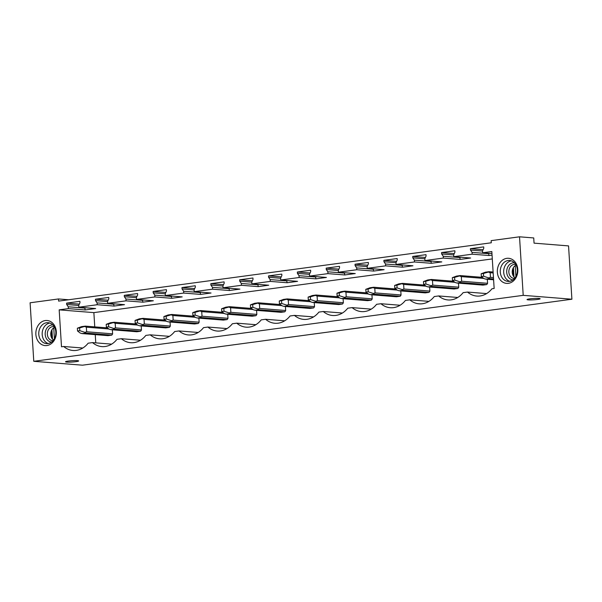 <?xml version="1.0" encoding="UTF-8"?>
<svg xmlns="http://www.w3.org/2000/svg" width="602" height="602" viewBox="0 0 602 602"><rect width="100%" height="100%" fill="white"/><g stroke="black" fill="none" stroke-linecap="round" stroke-linejoin="round"><path stroke-width="0.9" d="M523.213 295.341L571.9 299.217L568.544 245.902L534.057 243.148L533.726 237.94L519.526 236.812L523.213 295.341L33.78 361.305L82.474 365.188L571.9 299.217M77.432 360.643A6.569 0.662 -3.6 0 1 78.651 360.952A6.569 0.662 -3.6 0 1 74.114 361.87A6.569 0.662 -3.6 0 1 66.754 362.088A6.569 0.662 -3.6 0 1 65.535 361.779A6.569 0.662 -3.6 0 1 70.073 360.861A6.569 0.662 -3.6 0 1 77.432 360.643M538.925 298.442A6.569 0.662 -3.6 0 1 540.144 298.75A6.569 0.662 -3.6 0 1 535.607 299.668A6.569 0.662 -3.6 0 1 528.247 299.879A6.569 0.662 -3.6 0 1 527.028 299.578A6.569 0.662 -3.6 0 1 531.566 298.652A6.569 0.662 -3.6 0 1 538.925 298.442M33.78 361.305L30.1 302.783L58.492 298.953L58.627 301.105L491.277 242.787L491.142 240.634L519.526 236.812M467.498 292.068L463.111 292.655A23.072 18.76 -85.4 0 1 447.956 299.947A23.072 18.76 -85.4 0 1 438.655 295.951L434.268 296.545A23.072 18.76 -85.4 0 1 419.112 303.837A23.072 18.76 -85.4 0 1 409.811 299.841L405.424 300.428A23.072 18.76 -85.4 0 1 390.269 307.727A23.072 18.76 -85.4 0 1 380.968 303.732L376.581 304.319A23.072 18.76 -85.4 0 1 361.426 311.61A23.072 18.76 -85.4 0 1 352.125 307.614L347.738 308.209A23.072 18.76 -85.4 0 1 332.582 315.501A23.072 18.76 -85.4 0 1 323.282 311.505L318.894 312.092A23.072 18.76 -85.4 0 1 303.739 319.391A23.072 18.76 -85.4 0 1 294.438 315.388L290.051 315.982A23.072 18.76 -85.4 0 1 274.896 323.274A23.072 18.76 -85.4 0 1 265.595 319.278L261.208 319.873A23.072 18.76 -85.4 0 1 246.052 327.164A23.072 18.76 -85.4 0 1 236.752 323.169L232.364 323.756A23.072 18.76 -85.4 0 1 217.209 331.047A23.072 18.76 -85.4 0 1 207.908 327.052L203.521 327.646A23.072 18.76 -85.4 0 1 188.366 334.938A23.072 18.76 -85.4 0 1 179.065 330.942L174.678 331.536A23.072 18.76 -85.4 0 1 159.522 338.828A23.072 18.76 -85.4 0 1 150.222 334.832L145.834 335.419A23.072 18.76 -85.4 0 1 130.679 342.711A23.072 18.76 -85.4 0 1 121.378 338.715L116.991 339.31A23.072 18.76 -85.4 0 1 101.836 346.601A23.072 18.76 -85.4 0 1 92.535 342.606L88.148 343.193A23.072 18.76 -85.4 0 1 72.992 350.492A23.072 18.76 -85.4 0 1 63.692 346.496L61.502 346.79L59.177 309.857L68.372 308.615L68.259 306.787L66.679 304.499L66.596 303.115L79.878 301.324L79.968 302.708L78.704 305.38L78.817 307.208L97.215 304.725L97.103 302.904L95.522 300.616L95.44 299.224L108.721 297.433L108.811 298.825L107.547 301.489L107.66 303.318L126.059 300.842L125.946 299.013L124.366 296.726L124.283 295.334L137.565 293.543L137.655 294.935L136.391 297.606L136.504 299.427L145.707 298.193L154.902 296.952L154.789 295.123L153.209 292.835L153.126 291.451L166.408 289.66L166.498 291.044L165.234 293.716L165.347 295.544L183.745 293.061L183.633 291.24L182.052 288.952L181.97 287.56L195.251 285.769L195.341 287.162L194.077 289.825L194.19 291.654L212.589 289.178L212.476 287.35L210.896 285.062L210.813 283.67L224.094 281.879L224.185 283.271L222.921 285.942L223.033 287.764L232.237 286.529L241.432 285.288L241.319 283.459L239.739 281.172L239.656 279.787L252.938 277.996L253.028 279.381L251.764 282.052L251.877 283.881L270.275 281.397L270.163 279.576L268.582 277.289L268.5 275.897L281.781 274.106L281.871 275.498L280.607 278.169L280.72 279.99L299.119 277.514L299.006 275.686L297.426 273.398L297.343 272.014L310.624 270.223L310.715 271.607L309.451 274.279L309.563 276.1L327.962 273.624L327.849 271.795L326.269 269.508L326.186 268.123L339.468 266.332L339.558 267.717L338.294 270.388L338.407 272.217L356.805 269.734L356.693 267.913L355.112 265.625L355.029 264.233L368.311 262.442L368.401 263.834L367.137 266.505L367.25 268.326L385.649 265.851L385.536 264.022L383.956 261.735L383.873 260.35L397.154 258.559L397.245 259.944L395.981 262.615L396.093 264.444L414.492 261.96L414.379 260.132L412.799 257.844L412.716 256.46L425.998 254.669L426.088 256.053L424.824 258.725L424.937 260.553L443.335 258.07L443.222 256.249L441.642 253.961L441.559 252.569L454.841 250.778L454.931 252.17L453.667 254.842L453.78 256.663L462.983 255.429L472.179 254.187L472.066 252.358L470.486 250.071L470.403 248.686L483.684 246.895L483.775 248.28L482.511 250.951L482.623 252.78L491.826 251.538L494.152 288.471L491.954 288.764A23.072 18.76 -85.4 0 1 476.799 296.064A23.072 18.76 -85.4 0 1 467.498 292.068L486.619 293.588M498.99 278.041A12.589 10.234 -85.4 0 0 513.175 281.142A12.589 10.234 -85.4 0 0 516.177 263.638A12.589 10.234 -85.4 0 0 501.993 260.531A12.589 10.234 -85.4 0 0 498.99 278.041M36.745 328.263A12.589 10.234 -85.4 0 0 41.877 344.668A12.589 10.234 -85.4 0 0 55.437 337.827A12.589 10.234 -85.4 0 0 50.297 321.415A12.589 10.234 -85.4 0 0 36.745 328.263M58.492 298.953L68.605 299.758M483.06 249.695L470.403 248.686M441.559 252.569L454.269 253.577M425.373 257.468L412.716 256.46M396.53 261.358L383.873 260.35M355.029 264.233L367.739 265.234M338.843 269.132L326.186 268.123M297.343 272.014L310.053 273.015M268.5 275.897L281.209 276.897M252.313 280.795L239.656 279.787M223.47 284.686L210.813 283.67M181.97 287.56L194.679 288.561M153.126 291.451L165.836 292.452M136.94 296.35L124.283 295.334M95.44 299.224L108.149 300.225M79.253 304.123L66.596 303.115M77.538 330.987L79.81 330.679L79.63 327.902L77.365 328.21L77.538 330.987L80.156 333.019L81.992 333.576L85.755 333.064L111.724 335.141A4.199 3.409 -85.4 0 0 112.612 333.839L112.356 329.806M111.724 335.141L107.961 335.645L81.992 333.576M59.177 309.857L93.867 312.619L492.286 258.92M93.867 312.619L94.762 326.878M95.251 334.629L95.771 342.862M400.789 290.932L401.045 294.965A4.199 3.409 -85.4 0 1 400.157 296.259L396.394 296.771L370.426 294.694L374.188 294.19L373.406 293.49L375.076 292.896L374.783 288.29L397.2 290.074M170.042 322.032L170.298 326.066A4.199 3.409 -85.4 0 1 169.41 327.36L165.648 327.872L139.679 325.802L143.442 325.291L142.659 324.591L144.329 323.996L144.036 319.391L166.453 321.175M198.886 318.142L199.142 322.175A4.199 3.409 -85.4 0 1 198.254 323.477L194.491 323.981L168.522 321.912L172.285 321.408L171.502 320.708L173.173 320.106L172.879 315.501L195.296 317.292M141.199 325.923L141.455 329.956A4.199 3.409 -85.4 0 1 140.567 331.25L136.804 331.755L110.836 329.685L114.598 329.181L113.816 328.481L115.486 327.879L115.193 323.274L137.61 325.065M227.729 314.259L227.985 318.292A4.199 3.409 -85.4 0 1 227.097 319.587L223.334 320.098L197.366 318.022L201.128 317.517L200.346 316.818L202.016 316.216L201.723 311.61L224.14 313.401M314.259 302.595L314.515 306.629A4.199 3.409 -85.4 0 1 313.627 307.923L309.864 308.435L283.896 306.358L287.658 305.854L286.876 305.154L288.546 304.559L288.253 299.954L310.67 301.737M285.416 306.478L285.672 310.512A4.199 3.409 -85.4 0 1 284.784 311.813L281.021 312.318L255.052 310.248L258.815 309.744L258.032 309.044L259.703 308.442L259.409 303.837L281.826 305.628M221.754 311.55L224.027 311.242L223.846 308.465L221.581 308.773L221.754 311.55L224.373 313.582L226.209 314.139L229.972 313.627L255.94 315.696A4.199 3.409 -85.4 0 0 256.828 314.402L256.572 310.369M255.94 315.696L252.178 316.208L226.209 314.139M458.476 283.158L458.732 287.184A4.199 3.409 -85.4 0 1 457.844 288.486L454.081 288.99L428.112 286.921L431.875 286.417L431.092 285.717L432.763 285.115L432.469 280.509L454.886 282.3M371.946 294.822L372.202 298.848A4.199 3.409 -85.4 0 1 371.314 300.15L367.551 300.654L341.582 298.584L345.345 298.08L344.562 297.38L346.233 296.778L345.939 292.173L368.356 293.964M343.102 298.705L343.358 302.738A4.199 3.409 -85.4 0 1 342.47 304.033L338.708 304.544L312.739 302.475L316.502 301.963L315.719 301.263L317.389 300.669L317.096 296.064L339.513 297.847M394.814 288.223L397.087 287.914L396.906 285.137L394.641 285.446L394.814 288.223L397.433 290.254L399.269 290.811L403.031 290.299L429 292.376A4.199 3.409 -85.4 0 0 429.888 291.075L429.632 287.041M429 292.376L425.238 292.881L399.269 290.811M487.319 279.268L487.575 283.301A4.199 3.409 -85.4 0 1 486.687 284.595L482.924 285.107L456.956 283.038L460.718 282.526L459.936 281.826L461.606 281.232L461.313 276.627L483.73 278.41M63.692 346.496L82.813 348.016M78.817 307.208L95.658 308.548L85.213 309.955L84.784 307.682M68.372 308.615L85.213 309.955M482.623 252.78L491.947 253.517M492.052 255.12L489.02 255.526L488.591 253.254M472.179 254.187L489.02 255.526M453.78 256.663L470.621 258.01L460.176 259.417L459.747 257.137M443.335 258.07L460.176 259.417M424.937 260.553L441.778 261.893L431.333 263.3L430.904 261.027M414.492 261.96L431.333 263.3M396.093 264.444L412.934 265.783L402.49 267.19L402.061 264.918M385.649 265.851L402.49 267.19M367.25 268.326L384.091 269.673L373.646 271.081L373.217 268.801M356.805 269.734L373.646 271.081M338.407 272.217L355.248 273.556L344.803 274.963L344.374 272.691M327.962 273.624L344.803 274.963M309.563 276.1L326.404 277.447L315.96 278.854L315.531 276.581M299.119 277.514L315.96 278.854M280.72 279.99L297.561 281.337L287.116 282.744L286.687 280.464M270.275 281.397L287.116 282.744M251.877 283.881L268.718 285.22L258.273 286.627L257.844 284.355M241.432 285.288L258.273 286.627M223.033 287.764L239.874 289.11L229.43 290.518L229.001 288.245M212.589 289.178L229.43 290.518M194.19 291.654L211.031 293.001L200.586 294.408L200.157 292.128M183.745 293.061L200.586 294.408M165.347 295.544L182.188 296.884L171.743 298.291L171.314 296.018M154.902 296.952L171.743 298.291M136.504 299.427L153.344 300.774L142.9 302.181L142.471 299.909M126.059 300.842L142.9 302.181M107.66 303.318L124.501 304.657L114.056 306.072L113.627 303.792M97.215 304.725L114.056 306.072M92.535 342.606L111.656 344.133M68.259 306.787L85.1 308.134M66.679 304.499L78.711 305.462M121.378 338.715L140.499 340.243M97.103 302.904L113.944 304.243M95.522 300.616L107.555 301.572M150.222 334.832L169.343 336.352M125.946 299.013L142.787 300.353M124.366 296.726L136.398 297.681M179.065 330.942L198.186 332.47M154.789 295.123L171.63 296.47M153.209 292.835L165.241 293.799M207.908 327.052L227.029 328.579M183.633 291.24L200.474 292.58M182.052 288.952L194.085 289.908M236.752 323.169L255.873 324.689M212.476 287.35L229.317 288.689M210.896 285.062L222.928 286.018M265.595 319.278L284.716 320.806M241.319 283.459L258.16 284.806M239.739 281.172L251.771 282.135M294.438 315.388L313.559 316.915M270.163 279.576L287.003 280.916M268.582 277.289L280.615 278.244M323.282 311.505L342.403 313.025M299.006 275.686L315.847 277.025M297.426 273.398L309.458 274.354M352.125 307.614L371.246 309.142M327.849 271.795L344.69 273.142M326.269 269.508L338.301 270.471M380.968 303.732L400.089 305.252M356.693 267.913L373.533 269.252M355.112 265.625L367.145 266.581M409.811 299.841L428.933 301.369M385.536 264.022L402.377 265.369M383.956 261.735L395.988 262.698M438.655 295.951L457.776 297.478M414.379 260.132L431.22 261.479M412.799 257.844L424.831 258.807M443.222 256.249L460.063 257.588M441.642 253.961L453.675 254.917M472.066 252.358L488.907 253.705M470.486 250.071L482.518 251.034M51.479 330.603L51.968 338.414M48.198 343.516A10.49 8.526 94.6 0 1 42.93 329.422A10.49 8.526 94.6 0 1 49.831 323.033M39.521 329.151A10.49 8.526 94.6 0 1 48.137 322.687A10.49 8.526 94.6 0 1 55.098 337.128A10.49 8.526 94.6 0 1 46.474 343.591A10.49 8.526 94.6 0 1 39.521 329.151M512.972 268.402L513.461 276.205M515.959 264.933A10.49 8.526 -85.4 0 0 509.631 260.478A10.49 8.526 -85.4 0 0 501.504 265.791A10.49 8.526 -85.4 0 0 501.639 276.935A10.49 8.526 -85.4 0 0 507.968 281.39A10.49 8.526 -85.4 0 0 516.102 276.077A10.49 8.526 -85.4 0 0 515.959 264.933M511.324 260.832A10.49 8.526 -85.4 0 0 505.048 277.206A10.49 8.526 -85.4 0 0 509.691 281.315M77.365 328.21L81.556 326.63L85.318 326.126L84.604 326.48L86.349 327.164L108.766 328.955M79.63 327.902L84.604 326.48M85.755 333.064L84.972 332.372L86.643 331.77L86.349 327.164M79.81 330.679L84.972 332.372M85.318 326.126L107.389 327.887M86.643 331.77L112.612 333.839M106.381 327.097L108.653 326.796L108.473 324.019L106.208 324.32L106.381 327.097L109 329.128L110.836 329.685M106.208 324.32L110.399 322.747L114.162 322.236L113.447 322.589L115.193 323.274M108.473 324.019L113.447 322.589M108.653 326.796L113.816 328.481M114.162 322.236L136.233 323.996M114.598 329.181L140.567 331.25M115.486 327.879L141.455 329.956M135.224 323.214L137.497 322.905L137.316 320.129L135.051 320.437L135.224 323.214L137.843 325.246L139.679 325.802M135.051 320.437L139.243 318.857L143.005 318.353L142.29 318.699L144.036 319.391M137.316 320.129L142.29 318.699M137.497 322.905L142.659 324.591M143.005 318.353L165.076 320.106M143.442 325.291L169.41 327.36M144.329 323.996L170.298 326.066M164.068 319.323L166.34 319.015L166.16 316.238L163.894 316.547L164.068 319.323L166.686 321.355L168.522 321.912M163.894 316.547L168.086 314.966L171.848 314.462L171.134 314.816L172.879 315.501M166.16 316.238L171.134 314.816M166.34 319.015L171.502 320.708M171.848 314.462L193.919 316.223M172.285 321.408L198.254 323.477M173.173 320.106L199.142 322.175M192.911 315.433L195.183 315.132L195.003 312.355L192.738 312.656L192.911 315.433L195.53 317.465L197.366 318.022M192.738 312.656L196.929 311.083L200.692 310.572L199.977 310.925L201.723 311.61M195.003 312.355L199.977 310.925M195.183 315.132L200.346 316.818M200.692 310.572L222.763 312.333M201.128 317.517L227.097 319.587M202.016 316.216L227.985 318.292M221.581 308.773L225.773 307.193L229.535 306.689L228.82 307.043L230.566 307.727L252.983 309.511M223.846 308.465L228.82 307.043M229.972 313.627L229.189 312.927L230.859 312.333L230.566 307.727M224.027 311.242L229.189 312.927M229.535 306.689L251.606 308.442M230.859 312.333L256.828 314.402M250.598 307.66L252.87 307.351L252.689 304.574L250.424 304.883L250.598 307.66L253.216 309.691L255.052 310.248M250.424 304.883L254.616 303.303L258.378 302.798L257.664 303.152L259.409 303.837M252.689 304.574L257.664 303.152M252.87 307.351L258.032 309.044M258.378 302.798L280.449 304.559M258.815 309.744L284.784 311.813M259.703 308.442L285.672 310.512M279.441 303.769L281.713 303.468L281.533 300.691L279.268 300.992L279.441 303.769L282.06 305.801L283.896 306.358M279.268 300.992L283.459 299.42L287.222 298.908L286.507 299.262L288.253 299.954M281.533 300.691L286.507 299.262M281.713 303.468L286.876 305.154M287.222 298.908L309.293 300.669M287.658 305.854L313.627 307.923M288.546 304.559L314.515 306.629M308.284 299.886L310.557 299.578L310.376 296.801L308.111 297.11L308.284 299.886L310.903 301.918L312.739 302.475M308.111 297.11L312.303 295.529L316.065 295.025L315.35 295.379L317.096 296.064M310.376 296.801L315.35 295.379M310.557 299.578L315.719 301.263M316.065 295.025L338.136 296.786M316.502 301.963L342.47 304.033M317.389 300.669L343.358 302.738M337.128 295.996L339.4 295.695L339.219 292.911L336.954 293.219L337.128 295.996L339.746 298.028L341.582 298.584M336.954 293.219L341.146 291.639L344.908 291.135L344.193 291.488L345.939 292.173M339.219 292.911L344.193 291.488M339.4 295.695L344.562 297.38M344.908 291.135L366.979 292.896M345.345 298.08L371.314 300.15M346.233 296.778L372.202 298.848M365.971 292.113L368.243 291.804L368.063 289.028L365.798 289.329L365.971 292.113L368.59 294.137L370.426 294.694M365.798 289.329L369.989 287.756L373.752 287.244L373.037 287.598L374.783 288.29M368.063 289.028L373.037 287.598M368.243 291.804L373.406 293.49M373.752 287.244L395.823 289.005M374.188 294.19L400.157 296.259M375.076 292.896L401.045 294.965M394.641 285.446L398.833 283.866L402.595 283.361L401.88 283.715L403.626 284.4L426.043 286.183M396.906 285.137L401.88 283.715M403.031 290.299L402.249 289.6L403.919 289.005L403.626 284.4M397.087 287.914L402.249 289.6M402.595 283.361L424.666 285.122M403.919 289.005L429.888 291.075M423.657 284.332L425.93 284.031L425.749 281.254L423.484 281.555L423.657 284.332L426.276 286.364L428.112 286.921M423.484 281.555L427.676 279.983L431.438 279.471L430.723 279.825L432.469 280.509M425.749 281.254L430.723 279.825M425.93 284.031L431.092 285.717M431.438 279.471L453.509 281.232M431.875 286.417L457.844 288.486M432.763 285.115L458.732 287.184M452.501 280.449L454.773 280.141L454.593 277.364L452.328 277.672L452.501 280.449L455.12 282.473L456.956 283.038M452.328 277.672L456.519 276.092L460.282 275.581L459.567 275.934L461.313 276.627M454.593 277.364L459.567 275.934M454.773 280.141L459.936 281.826M460.282 275.581L482.352 277.341M460.718 282.526L486.687 284.595M461.606 281.232L487.575 283.301M481.344 276.559L483.617 276.25L483.436 273.474L481.171 273.782L481.344 276.559L483.963 278.591L485.799 279.147L489.561 278.636L488.779 277.943L490.449 277.341L490.156 272.736L493.173 272.977M481.171 273.782L485.362 272.202L489.125 271.698L488.41 272.051L490.156 272.736M483.436 273.474L488.41 272.051M483.617 276.25L488.779 277.943M489.125 271.698L493.113 272.014M489.561 278.636L493.55 278.959M485.799 279.147L493.602 279.772M490.449 277.341L493.467 277.582M52.878 324.975A8.579 6.976 -85.4 0 0 45.805 330.265A8.579 6.976 -85.4 0 0 51.516 342.079M54.195 326.66A7.036 5.719 -85.4 0 0 53.631 326.585A7.036 5.719 -85.4 0 0 47.844 330.927A7.036 5.719 -85.4 0 0 52.509 340.612A7.036 5.719 -85.4 0 0 53.081 340.627M53.548 340.04A7.036 5.719 94.6 0 1 51.238 331.198A7.036 5.719 94.6 0 1 54.564 327.315M514.371 262.773A8.579 6.976 -85.4 0 0 507.704 267.107A8.579 6.976 -85.4 0 0 507.81 276.235A8.579 6.976 -85.4 0 0 513.009 279.877M514.575 278.417A7.036 5.719 94.6 0 1 514.003 278.41A7.036 5.719 94.6 0 1 509.759 275.423A7.036 5.719 94.6 0 1 509.668 267.943A7.036 5.719 94.6 0 1 515.124 264.376A7.036 5.719 94.6 0 1 515.688 264.459M516.057 265.113A7.036 5.719 -85.4 0 0 513.152 275.693A7.036 5.719 -85.4 0 0 515.041 277.831M51.907 329.791L52.494 339.099M54.413 338.655L53.736 327.804M515.229 265.595L515.906 276.453M513.401 267.589L513.988 276.89"/></g></svg>
